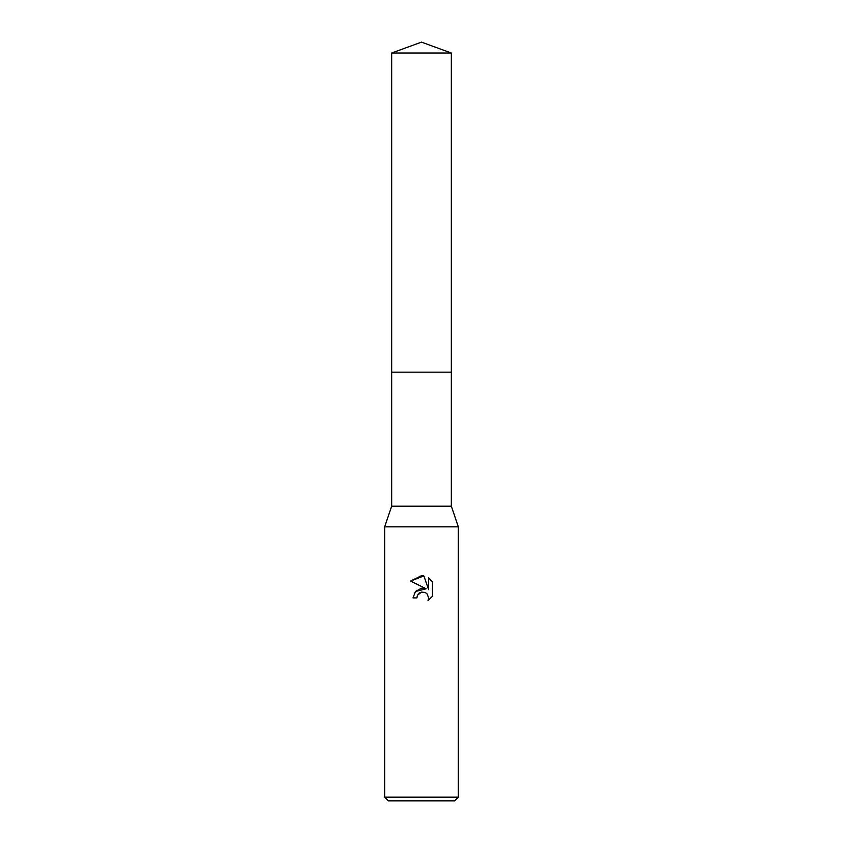 <?xml version="1.0" encoding="UTF-8"?>
<svg xmlns="http://www.w3.org/2000/svg" width="843" height="843" viewBox="0 0 843 843"><rect width="100%" height="100%" fill="white"/><g stroke="black" fill="none" stroke-linecap="round" stroke-linejoin="round"><path stroke-width="1.26" d="M391.668 53.004L451.332 53.004L421.5 42.15L391.668 53.004L391.668 506.211L451.332 506.211L458.329 526.833L458.329 797.162L384.671 797.162L388.349 800.85L454.651 800.85L458.329 797.162M391.668 506.211L384.671 526.833L458.329 526.833M421.5 592.123L417.517 595.232L416.895 597.898L413.028 597.898L415.43 591.449L421.5 588.214L426.189 588.783L410.562 581.08L421.5 575.685L423.871 575.938L428.644 589.689L428.644 577.919L432.448 581.754L432.448 596.275L428.044 600.49L428.666 597.866L426.948 593.704L425.041 592.429L421.5 592.123L425.041 592.429L426.948 593.704L428.666 597.866L428.044 600.49L432.448 596.275M416.895 597.898L417.296 595.748M423.871 575.938L410.562 581.08M432.448 581.754L428.644 577.919M426.189 588.783L415.367 591.512M417.517 595.232L419.74 592.829M391.668 372.153L451.332 372.153L451.332 506.211M451.332 53.004L451.332 372.153M384.671 526.833L384.671 797.162"/></g></svg>
